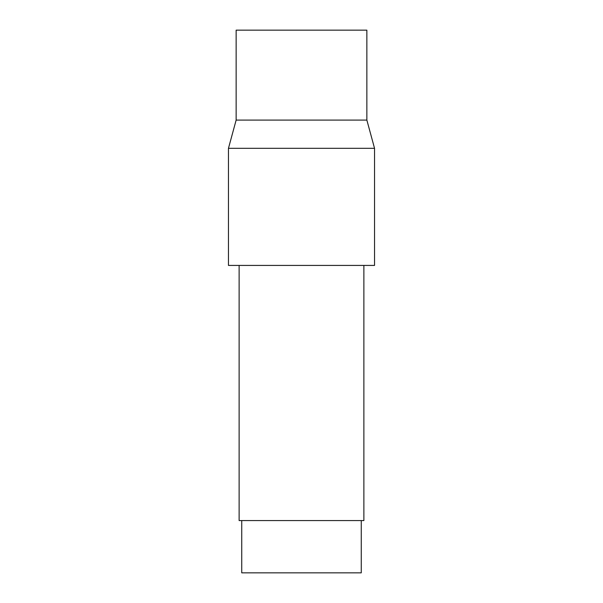 <?xml version="1.0" encoding="UTF-8"?>
<svg xmlns="http://www.w3.org/2000/svg" width="603" height="603" viewBox="0 0 603 603"><rect width="100%" height="100%" fill="white"/><g stroke="black" fill="none" stroke-linecap="round" stroke-linejoin="round"><path stroke-width="0.9" d="M241.743 520.57L241.743 572.85L361.257 572.85L361.257 520.57M239.127 265.426L239.127 520.57L363.873 520.57L363.873 265.426M374.538 148.308L228.462 148.308L228.462 265.426L374.538 265.426L374.538 148.308L366.858 120.08L236.142 120.08L228.462 148.308M366.858 120.08L366.858 30.15L236.142 30.15L236.142 120.08"/></g></svg>
